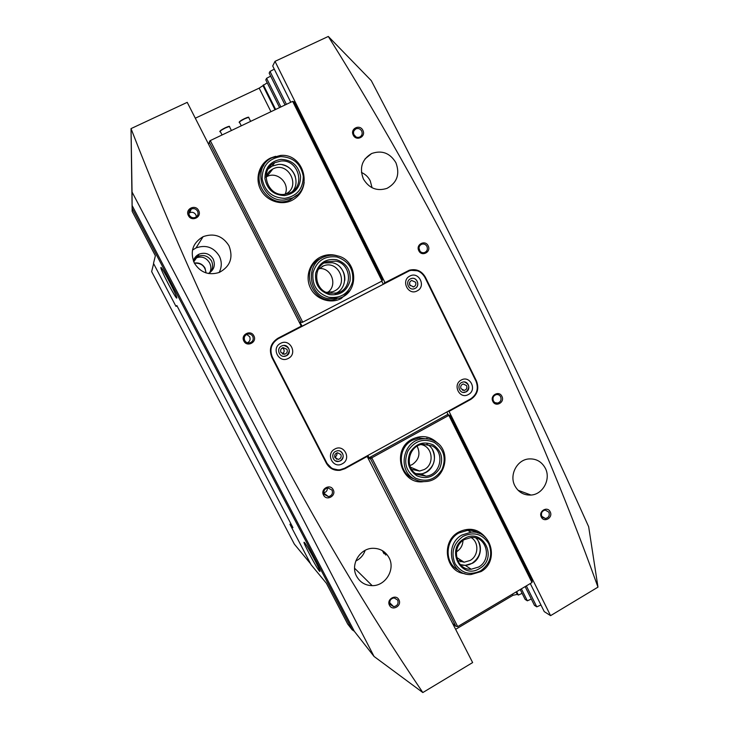<?xml version="1.0" encoding="UTF-8"?>
<svg xmlns="http://www.w3.org/2000/svg" width="729" height="729" viewBox="0 0 729 729"><rect width="100%" height="100%" fill="white"/><g stroke="black" fill="none" stroke-linecap="round" stroke-linejoin="round"><path stroke-width="1.09" d="M334.994 457.694L338.329 459.416C340.817 458.614 341.655 456.974 340.853 454.486L337.5 452.764C335.03 453.575 334.201 455.215 334.994 457.694M334.739 457.028C336.525 456.226 337.235 454.85 336.88 452.928M280.957 352.444L284.866 354.166C287.062 353.21 287.764 351.597 286.953 349.319L283.034 347.605C280.847 348.562 280.155 350.184 280.957 352.444M282.287 353.838C284.046 352.754 284.547 351.232 283.8 349.3L282.378 347.87M409.816 285.157L413.625 286.852C415.648 285.914 416.286 284.356 415.53 282.178L411.694 280.483C409.689 281.43 409.06 282.989 409.816 285.157M410.154 285.695L409.534 282.952M461.01 388.703L464.355 390.407C466.596 389.578 467.353 387.992 466.596 385.65L463.234 383.955C461.001 384.784 460.263 386.37 461.01 388.703M194.333 263.078C199.026 262.394 202.589 264.089 205.04 268.172L206.107 272.938M398.9 599.812C402.244 605.717 392.393 611.467 389.496 605.289C386.142 599.366 396.029 593.634 398.9 599.812M390.152 604.487L393.66 606.665C397.378 605.936 398.727 603.749 397.715 600.095L394.161 597.908C390.471 598.655 389.131 600.851 390.152 604.487M333.189 489.715C336.634 495.802 326.51 501.424 323.521 495.073C320.067 488.968 330.228 483.373 333.189 489.715M324.268 494.399L328.497 496.668C331.923 495.684 333.107 493.487 332.041 490.098L327.768 487.829C324.369 488.831 323.202 491.027 324.268 494.399M253.874 335.869C257.437 342.183 246.976 347.605 243.869 341.035C240.297 334.693 250.794 329.289 253.874 335.869M244.725 340.534C245.983 342.575 247.76 343.332 250.083 342.803C252.954 341.5 253.847 339.359 252.772 336.388C251.505 334.329 249.71 333.572 247.368 334.128C244.534 335.449 243.65 337.582 244.725 340.534M198.625 210.553C202.279 217.051 191.572 222.299 188.392 215.547C184.729 209.032 195.472 203.801 198.625 210.553M189.33 215.201C190.88 217.597 192.966 218.308 195.591 217.333C197.951 215.866 198.607 213.816 197.559 211.191C195.992 208.767 193.896 208.066 191.253 209.068C188.929 210.553 188.292 212.595 189.33 215.201M362.878 130.382C366.295 136.751 356.226 141.681 353.255 135.084C349.829 128.696 359.935 123.784 362.878 130.382M353.966 134.847C355.415 137.198 357.374 137.918 359.844 137.006C362.058 135.621 362.678 133.635 361.702 131.065C360.244 128.705 358.276 127.985 355.798 128.915C353.611 130.309 353 132.286 353.966 134.847M428.16 245.855C431.477 252.034 421.681 257.109 418.801 250.694C415.475 244.488 425.299 239.431 428.16 245.855M419.421 250.32C420.633 252.371 422.346 253.118 424.57 252.553C427.148 251.286 427.932 249.245 426.948 246.429C425.727 244.361 423.996 243.614 421.763 244.206C419.211 245.482 418.437 247.523 419.421 250.32M501.916 396.366C505.115 402.326 495.629 407.593 492.85 401.378C489.633 395.41 499.155 390.161 501.916 396.366M493.369 400.841C494.335 402.554 495.756 403.301 497.652 403.073C500.641 402.016 501.643 399.929 500.659 396.804C499.693 395.082 498.253 394.334 496.349 394.58C493.378 395.647 492.385 397.733 493.369 400.841M550.195 511.867C553.32 517.663 544.034 523.076 541.319 517.025C538.184 511.202 547.497 505.808 550.195 511.867M541.784 516.351L545.456 518.519C548.718 517.663 549.866 515.558 548.919 512.205L545.21 510.036C541.966 510.911 540.818 513.016 541.784 516.351M420.004 251.223L418.956 248.079M356.016 136.943L353.838 134.546M323.804 492.84C326.3 492.139 327.494 490.489 327.403 487.883M247.441 342.803C249.938 341.409 250.676 339.377 249.655 336.698L246.694 334.401M196.365 216.859L195.855 214.791C194.333 212.44 192.283 211.756 189.713 212.731L188.82 213.333M176.792 298.043C176.245 299.747 160.116 268.919 160.872 267.589L160.872 267.561C161.027 265.046 177.721 296.903 176.819 297.988L176.792 298.043M304.476 542.513L304.011 542.248C303.228 542.968 316.523 567.891 319.402 571.08L319.958 571.454C320.842 570.88 307.037 545.055 304.476 542.513M356.609 576.274C360.044 582.334 365.229 585.46 372.173 585.651C385.559 586.052 395.592 569.349 389.031 557.721C385.459 551.388 380.028 548.254 372.738 548.299C359.652 548.418 350.13 564.866 356.609 576.274M355.779 561.02C360.363 558.788 363.489 555.234 365.147 550.359M194.306 263.023C200.357 272.564 208.694 275.699 219.32 272.427C230.264 266.45 233.48 257.574 228.979 245.773C222.691 235.895 214.071 232.852 203.118 236.661C192.757 242.839 189.822 251.633 194.306 263.023M219.137 272.491C221.917 267.106 221.981 261.629 219.311 256.07C213.643 247.195 205.879 244.479 196.019 247.924L192.474 250.12M208.357 273.503C214.025 270.122 215.638 265.329 213.205 259.114C209.788 253.765 205.104 252.106 199.154 254.139C196.201 255.542 194.278 257.82 193.376 260.964M194.151 258.923L197.431 256.572C203.263 254.284 207.965 255.751 211.538 260.964C213.296 265.238 212.868 269.037 210.244 272.373M514.838 485.742C518.428 492.257 523.832 495.365 531.04 495.055C542.968 494.426 551.124 479.108 545.347 468.282C541.647 461.539 536.052 458.432 528.58 458.96C516.897 459.944 509.106 475.08 514.838 485.742M363.37 178.942C369.111 188.392 377.011 191.527 387.063 188.337C397.141 182.642 400.093 174.113 395.929 162.749C390.024 153.017 381.923 149.946 371.617 153.537C361.958 159.396 359.206 167.861 363.37 178.942M372.063 187.754L370.25 180.847C368.282 176.983 365.347 174.185 361.447 172.463M597.98 587.118L588.658 526.721C557.321 456.955 523.322 384.393 486.68 309.05C449.766 233.234 411.302 157.1 371.289 80.637L328.305 36.45C386.17 129.069 437.409 221.206 482.015 312.869C526.593 404.522 565.248 495.948 597.971 587.137L550.577 615.659L544.244 611.613L530.275 583.546M209.505 272.883C211.292 270.049 211.346 266.768 209.679 263.023C206.407 257.711 202.033 255.97 196.566 257.811L193.814 259.67M132.159 211.301L132.149 208.312L352.18 629.801L347.715 624.079L326.446 583.346L311.055 564.683L289.923 524.269L292.949 527.659L176.828 305.524L175.971 306.353L153.5 263.388L155.377 255.761L132.159 211.301L131.02 128.614C171.916 233.991 216.932 333.909 266.094 428.36C315.283 522.702 367.534 610.765 422.829 692.55L374.05 656.455L257.838 431.595L132.049 192.028L132.104 205.478L354.303 631.259L374.05 656.455M331.012 468.328L340.06 470.314C333.982 470.834 329.39 468.437 326.31 463.134L271.899 357.438C268.709 349.364 270.732 342.967 277.949 338.238L301.241 326.145L187.225 102.352L131.038 128.605L132.049 192.028M195.308 118.207L259.169 88.136L267.224 82.787M279.599 107.573L265.793 79.926L266.595 78.304L270.659 76.135M285.039 104.985L269.165 73.128L270.012 71.424L274.277 69.146M290.762 102.26L272.71 65.984L275.006 61.345L385.021 282.652L409.306 270.222C416.295 268.527 421.663 270.869 425.417 277.266L476.438 380.93C479.345 388.639 477.468 394.799 470.788 399.401L449.018 411.384L550.577 615.659M328.305 36.45L275.006 61.345M522.11 593.351L518.346 595.055L517.271 594.372L512.979 595.301L455.689 629.3M267.315 176.008L266.677 175.434M267.224 176.126L266.614 175.589M366.933 455.98L472.638 662.57L422.829 692.55M525.117 586.608L534.457 605.352L536.799 606.847L540.945 604.988M520.196 589.524L525.126 599.384L527.349 600.814L531.304 599.028M176.992 305.834L175.971 306.353M518.346 595.055L516.642 591.638M275.644 109.459L263.351 84.846M527.349 600.814L521.372 588.832M280.893 106.953L266.595 78.304M536.799 606.847L526.347 585.879M286.406 104.329L270.012 71.424M340.06 470.314L344.872 468.72L367.525 456.254M132.149 208.312L132.104 205.478M354.303 631.259L352.18 629.801M449.018 411.384L448.226 411.229M385.021 282.652L384.247 282.852L384.484 283.326M383.882 553.521L382.424 550.677M417.407 270.787L409.416 270.186M339.422 469.941L341.482 469.494M334.793 449.073C343.988 443.615 351.852 458.988 342.329 463.762C333.162 469.266 325.225 453.848 334.793 449.073M340.407 460.837C345.582 458.304 342.894 449.638 337.281 450.804L335.559 451.388C330.392 453.894 333.025 462.532 338.611 461.439L340.407 460.837M280.574 343.35C289.978 338.01 298.033 353.775 288.292 358.413C278.915 363.798 270.778 347.988 280.574 343.35M286.479 355.725C292.192 353.055 288.465 343.614 282.497 345.637L281.512 346.038C275.826 348.681 279.48 358.085 285.431 356.135L286.479 355.725M409.871 276.063C418.829 270.96 426.456 286.461 417.188 290.871C408.258 296.01 400.549 280.465 409.871 276.063M415.102 288.411C420.615 285.841 416.879 276.446 411.174 278.56L410.391 278.888C404.887 281.44 408.568 290.816 414.263 288.757L415.102 288.411M461.238 380.064C469.995 374.852 477.449 389.979 468.373 394.517C459.635 399.774 452.117 384.602 461.238 380.064M466.186 391.837C471.253 389.359 468.401 380.647 462.97 382.032L461.594 382.534C456.527 384.994 459.343 393.687 464.756 392.348L466.186 391.837M411.448 278.478C417.079 276.829 420.36 285.95 415.029 288.429L413.79 288.875M464.373 381.95C469.503 384.329 470.087 387.618 466.104 391.819L463.161 392.393M283.699 356.326L286.442 355.716C290.816 350.959 289.96 347.533 283.863 345.428M335.349 460.837L338.557 461.411L340.352 460.81C344.079 457.539 344.079 454.358 340.334 451.26M470.56 398.936C476.976 394.507 478.789 388.593 475.991 381.176L424.961 277.503C421.353 271.361 416.195 269.101 409.47 270.732L278.196 338.73C271.261 343.268 269.32 349.419 272.382 357.183L326.783 462.879C329.754 467.972 334.164 470.278 340.015 469.777L344.635 468.246L470.56 398.936M409.58 270.696L277.74 338.757C270.823 343.286 268.892 349.419 271.944 357.155L326.182 462.523L331.321 467.872M267.142 176.236L266.559 175.716M336.479 259.679C346.567 263.169 351.077 270.277 350.002 281.011C346.785 291.254 339.896 295.792 329.326 294.598C319.174 291.172 314.627 284.046 315.675 273.22C318.965 262.914 325.89 258.403 336.479 259.679M329.344 293.331L337.773 292.912C352.982 288.693 351.569 263.944 335.932 261.137L326.893 261.702C312.039 266.358 313.944 290.698 329.344 293.331M337.026 256.991C324.815 255.514 316.814 260.718 313.014 272.619C311.802 285.112 317.051 293.331 328.77 297.286C340.962 298.653 348.918 293.423 352.626 281.604C353.857 269.229 348.662 261.028 337.026 256.991M328.241 298.699C307.756 295.227 305.114 262.868 324.842 256.572C328.815 255.104 332.88 254.84 337.035 255.77C357.921 259.57 359.698 292.648 339.349 298.179L328.241 298.699M321.361 258.23L320.459 258.595M324.223 262.987L332.26 262.713C347.095 265.383 349.173 288.575 335.048 293.55M334.884 299.309L335.613 299.081M268.144 169.028L272.136 166.121L278.259 164.453C291.791 163.004 301.423 181.038 292.657 191.262M295.327 196.529L296.138 195.664M284.811 198.352C297.04 196.174 303.2 188.775 303.282 176.154C300.785 163.697 293.286 157.172 280.765 156.589C268.454 158.685 262.249 166.094 262.139 178.833C264.718 191.381 272.272 197.887 284.811 198.352M280.437 155.45C303.884 152.935 313.807 189.422 292.119 198.069L284.747 199.946C261.902 202.726 251.077 167.251 271.99 157.765L280.437 155.45M284.547 195.572C273.676 195.162 267.133 189.522 264.909 178.651C264.992 167.624 270.377 161.2 281.039 159.378C291.892 159.879 298.398 165.529 300.558 176.336C300.485 187.271 295.145 193.686 284.547 195.572M280.975 161.018L274.742 162.713C258.986 169.748 267.014 196.447 284.21 194.388L289.841 192.948C306.034 186.378 298.507 159.104 280.975 161.018M263.388 165.984L262.631 166.895M415.621 478.188C426.511 482.607 435.295 479.737 441.974 469.567C446.522 458.249 443.988 449.219 434.375 442.457C423.531 437.938 414.719 440.772 407.921 450.959C403.337 462.377 405.898 471.453 415.621 478.188M434.602 441.154C452.208 449.757 446.011 480.174 426.356 481.477C422.209 481.924 418.3 481.167 414.628 479.217C397.259 470.934 402.681 440.972 421.891 438.931C426.392 438.266 430.629 439.004 434.602 441.154M416.879 475.8C408.459 469.959 406.235 462.095 410.208 452.208C416.086 443.378 423.731 440.917 433.126 444.836C441.464 450.686 443.66 458.523 439.724 468.337C433.919 477.149 426.31 479.636 416.879 475.8M432.115 445.893L422.674 444.225C408.222 445.692 404.085 468.2 417.134 474.442L426.018 476.137C440.717 475.089 445.301 452.317 432.115 445.893M428.123 438.931L426.656 438.311M426.82 444.171C439.778 450.495 435.277 472.857 420.824 473.877L415.758 473.604M475.745 537.911C483.163 544.381 481.422 558.268 472.565 563.207L465.266 565.367L460.254 564.583M478.033 533.017L476.401 531.851M480.83 570.734C490.353 563.581 492.977 554.523 488.694 543.579C482.297 533.865 473.732 531.468 462.988 536.398C453.365 543.552 450.722 552.655 455.06 563.69C461.557 573.404 470.15 575.746 480.83 570.734M461.976 535.004L471.071 532.17C491.574 529.901 499.483 561.612 480.985 571.591L470.98 574.534C450.868 576.028 443.669 544.7 461.976 535.004M479.646 568.456C461.348 580.475 444.972 549.183 464.191 538.695C482.589 526.876 498.636 557.986 479.646 568.456M464.364 539.597C450.613 546.896 456.081 570.424 471.198 569.231L478.616 567.034C492.476 559.58 486.608 535.833 471.271 537.464L464.364 539.597M455.343 568.11L457.138 569.012M478.342 541.155C482.115 550.094 480.028 557.466 472.082 563.271C468.328 565.376 464.446 565.877 460.436 564.784M457.593 560.51L464.1 562.214L470.105 560.483C478.671 555.935 479.199 542.002 470.98 537.483M432.343 449.456C436.489 458.678 434.438 466.223 426.183 472.11L423.376 473.34M420.925 473.914L416.159 473.868M411.648 469.367L419.567 471.052L424.287 469.503C434.931 464.191 432.543 446.23 420.97 444.59M423.85 481.605C401.023 485.45 390.917 449.602 412.013 439.259C421.809 434.639 430.511 436.088 438.111 443.606M429.29 439.15L418.938 438.011L412.249 440.316C396.84 447.934 397.988 473.522 413.944 478.898M464.892 573.677C445.228 572.156 440.608 541.346 458.714 532.07C469.339 527.003 478.352 528.889 485.742 537.701M479.427 533.519C475.882 531.159 471.955 530.092 467.654 530.32L458.878 532.981C444.818 540.307 444.435 563.399 458.24 570.023M462.988 540.508C462.751 545.474 460.546 549.256 456.4 551.871L456.372 551.889M417.134 446.212C420.624 453.638 419.02 459.744 412.322 464.528L409.844 465.576M382.752 550.869L384.265 553.83M335.34 456.755L336.588 459.188M384.156 551.844L385.823 555.097M531.997 582.535L448.845 415.357L449.921 415.357L532.252 580.922L531.997 582.535L457.694 626.603L455.816 626.238L370.669 459.051L369.457 458.477L367.908 455.443M369.457 458.477L369.785 457.393L371.781 457.839L448.845 415.357M371.781 457.839L457.694 626.603M448.253 414.892L446.813 412.003M452.809 623.659L455.816 626.238M477.787 532.945L476.183 531.76M369.785 457.393L447.296 414.692L449.137 415.074M371.198 458.04L370.669 459.051M268.573 168.308L272.327 165.866M282.123 164.681C288.72 166.23 293.131 170.24 295.354 176.719M284.911 194.324L285.586 194.023C301.478 186.952 288.338 160.717 272.947 168.928L272.783 169.019C269.402 170.796 267.151 173.538 266.03 177.247M325.006 262.54L326.893 261.702M340.069 267.087C343.578 270.842 345.136 275.27 344.771 280.392M326.291 292.32L332.57 291.81L334.429 291.026C349.155 284.237 338.548 259.633 323.521 265.866L318.199 269.502M349.893 290.516L341.208 298.535C330.519 304.184 316.122 299.419 310.572 288.256C304.859 277.184 309.479 262.531 320.368 257.109C325.972 254.385 331.741 253.993 337.691 255.934M304.175 182.332C303.136 190.551 299.027 196.584 291.846 200.429C280.929 205.942 266.222 200.83 260.545 189.412C254.694 178.076 259.406 163.323 270.523 158.047L275.598 156.307M263.852 165.219C249.108 181.776 270.978 209.852 290.443 199.655L296.821 195.117M266.085 177.038L266.996 176.546C277.339 170.878 290.342 183.653 285.112 194.242M319.092 268.582C331.549 267.233 338.065 285.677 327.558 292.466M295.218 196.62L296.02 195.755M208.54 144.178L210.28 140.579L292.657 101.358L294.033 101.86L382.506 279.799L382.032 281.029L302.717 322.163L300.047 322.227L302.043 326.136M210.28 140.579L302.717 322.163M382.032 281.029L292.657 101.358M300.047 322.227L300.922 322.09L209.323 142.21L208.567 144.242M381.741 281.184L383.153 284.018M320.733 258.458C297.842 268.819 313.151 307.155 336.734 298.844M209.742 140.934L209.323 142.21M300.922 322.09L302.152 322.428M194.388 263.196C201.295 262.832 205.168 266.067 205.988 272.901M310.572 563.763L294.343 544.116L151.65 271.607L153.628 263.616M177.074 305.989L176.172 306.253M290.115 524.169L292.338 526.484M512.979 595.301L512.405 594.153M270.951 111.692L259.169 88.136M262.969 85.621L275.024 109.751M516.077 591.975L517.271 594.372M469.941 399.273L470.788 399.401M424.907 277.385L425.417 277.266M475.837 380.875L476.438 380.93M344.325 468.41L344.872 468.72M407.629 271.507L406.782 271.744M278.196 338.73L277.74 338.757M326.783 462.879L326.182 462.523M219.912 131.402C220.067 130.691 221.862 129.47 225.288 127.757C228.578 126.272 229.99 125.962 229.544 126.81M225.434 127.94C220.705 130.382 219.055 131.676 220.468 131.821C218.736 131.885 220.349 130.527 225.288 127.757C231.129 125.37 228.004 126.691 229.371 126.463L225.434 127.94M229.708 127.128L231.421 130.518M248.926 117.961L248.598 117.314C247.14 117.569 250.512 116.184 244.625 118.572C241.436 120.085 239.613 121.333 239.148 122.299C239.331 121.543 241.153 120.312 244.616 118.572C247.814 117.132 249.19 116.822 248.762 117.642M250.639 121.369L248.598 117.314L244.762 118.745C240.023 121.205 238.328 122.518 239.704 122.691L241.281 125.825M334.939 457.584L338.329 459.416M282.816 354.084L284.866 354.166M413.106 286.971L413.625 286.852M462.478 390.17L464.355 390.407M542.385 517.253L545.456 518.519M495.182 402.7L497.652 403.073M389.678 602.728L393.66 606.665M323.84 493.141L328.497 496.668M247.86 342.903L250.083 342.803M354.567 568.219L372.173 585.651M518.064 490.28L531.04 495.055M193.732 261.82L196.566 257.811M364.992 158.94L371.617 153.537M197.431 256.572L199.154 254.139M196.019 247.924L203.118 236.661M189.713 212.731L191.253 209.068M353.993 130.691L355.798 128.915M409.47 270.732L408.623 270.969M222.063 134.974L220.468 131.821M337.773 292.912L336.078 293.368M272.136 166.121L274.742 162.713M290.443 199.655L292.119 198.069M418.938 438.011L421.891 438.931M420.824 473.877L426.018 476.137M465.266 565.367L471.198 569.231M467.654 530.32L471.071 532.17M459.306 559.125L460.664 561.813M456.582 557.375L464.1 562.214M410.445 467.152L419.567 471.052M322.154 266.459L323.521 265.866M331.394 292.147L332.57 291.81M266.832 176.628L272.783 169.019"/></g></svg>
